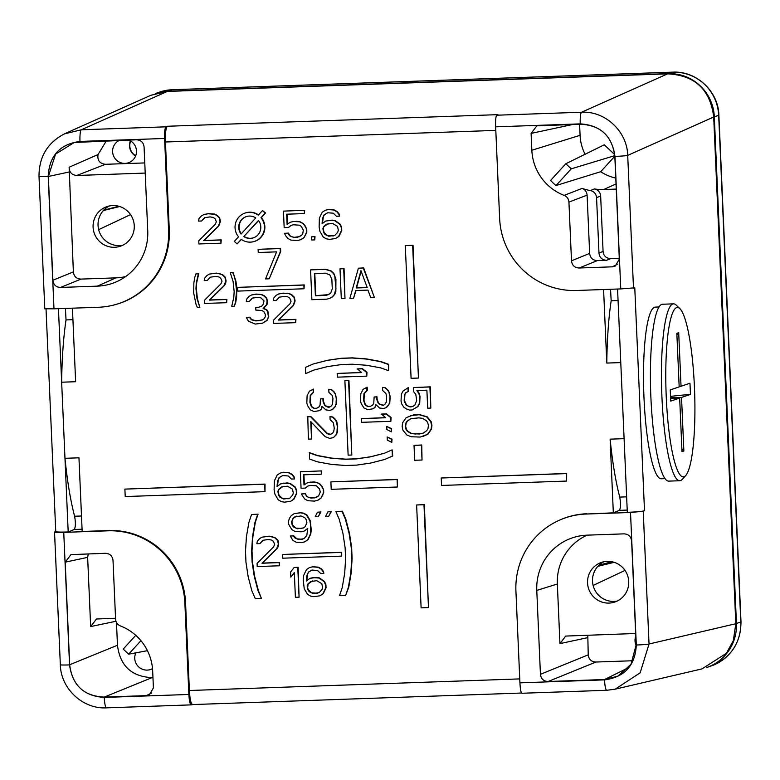 <?xml version="1.0" encoding="UTF-8"?>
<svg xmlns="http://www.w3.org/2000/svg" width="780" height="780" viewBox="0 0 780 780"><rect width="100%" height="100%" fill="white"/><g stroke="black" fill="none" stroke-linecap="round" stroke-linejoin="round"><path stroke-width="1.17" d="M108.04 530.819L63.745 532.379L69.537 664.911C72.404 685.298 83.977 696.13 104.257 697.427L188.867 694.463L184.86 602.755A74.685 73.515 -108.7 0 0 108.04 530.819L108.654 530.546A74.743 73.583 -108.7 0 1 185.543 602.54L189.384 690.505C189.91 699.514 191.032 704.203 192.728 704.564L191.344 704.867C190.076 704.603 189.257 701.132 188.867 694.463M115.537 618.238L96.457 619.008L90.665 626.574L87.643 557.349L65.198 562.175L69.673 664.726L117.468 645.255C120.042 665.847 131.566 676.64 152.032 677.625L152.958 677.586M65.198 562.175L70.96 554.629L105.339 553.303C109.882 553.527 112.447 555.925 113.022 560.498L115.586 619.213C115.859 622.411 117.468 624.653 120.383 625.921A50.242 49.452 -108.7 0 1 152.675 671.053L153.406 687.901L149.351 694.863L146.377 695.614L104.237 697.096C83.782 696.101 72.257 685.318 69.673 664.726M104.257 697.427A11.056 1.862 88 0 0 106.489 707.85L191.344 704.867M192.728 704.564L521.606 693.03M58.441 308.665L64.974 458.299C67.324 481.406 70.532 500.721 74.597 516.233C75.738 522.629 75.621 527.046 74.266 529.493L68.191 531.97L64.974 458.299L78.956 457.811L82.173 531.472L108.654 530.546M63.745 532.379C57.135 532.574 54.112 532.428 54.697 531.941L54.541 532.077M54.697 531.941L55.741 531.472M68.191 531.97C59.261 532.233 55.175 532.038 55.955 531.385M46.03 308.958L55.75 531.541M53.986 308.822L98.28 307.271A74.685 73.515 -108.7 0 0 112.096 305.448L112.739 305.292A74.743 73.583 -108.7 0 0 169.28 229.954L165.438 141.999C165.175 132.902 165.857 127.657 167.486 126.253L166.101 126.818C164.902 127.852 164.395 131.732 164.59 138.47L79.989 141.434C59.885 144.144 49.296 155.766 48.204 176.29L53.986 308.822L44.947 308.773M44.791 308.841L39 176.153A11.056 0.556 177.5 0 0 48.204 176.29M79.989 141.434A11.056 1.862 -92 0 1 81.315 129.792L64.282 133.926M164.59 138.47L168.597 230.168L169.28 229.954M112.096 305.448A74.685 73.515 -108.7 0 0 168.597 230.168M144.076 146.991L147.742 230.899A53.508 52.679 71.3 0 1 117.019 281.531A53.508 52.679 71.3 0 1 97.354 286.143L115.908 277.865L81.052 279.094L60.567 287.44C56.023 287.215 53.459 284.827 52.894 280.244L48.36 176.465L55.585 154.099L74.276 142.486L136.393 139.796C140.946 140.01 143.501 142.409 144.076 146.991M60.567 287.44L97.354 286.143M150.891 95.287L167.339 91.426L667.602 73.856C694.892 75.172 710.258 89.563 713.7 117.019L735.823 623.727L733.337 640.604L726.385 653.308L702 668.889L615.186 689.169L640.156 672.828L649.038 644.007L643.237 511.28L630.523 512.48L586.238 514.03A74.685 73.515 -108.7 0 0 558.792 520.475A74.685 73.515 -108.7 0 0 515.921 591.133L519.919 682.841L604.529 679.867A11.056 1.862 88 0 0 606.752 690.29A11.056 1.862 88 0 0 606.811 690.28L615.186 689.169L606.752 690.29L522.025 693.254C520.991 692.981 520.299 689.51 519.919 682.841M167.486 126.253L497.903 114.65L496.782 115.206C495.817 116.23 495.436 120.11 495.651 126.838L499.649 218.546A74.685 73.515 -108.7 0 0 576.469 290.482L620.763 288.922L614.971 156.39A11.056 0.556 -2.5 0 0 627.705 155.386C627.237 131.469 605.173 110.809 581.578 112.232L496.782 115.206M604.519 679.526L617.809 676.182L631.01 664.277L636.158 644.836L631.625 541.057C631.049 536.484 628.485 534.085 623.942 533.861L587.155 535.158A53.508 52.679 71.3 0 0 577.249 536.465A53.508 52.679 71.3 0 0 536.776 590.401L540.433 674.31C541.008 678.892 543.572 681.291 548.116 681.505L604.519 679.526L628.563 667.66M620.763 288.922L634.774 287.81L644.504 510.715L643.237 511.28M659.022 306.979L655.258 307.106A85.888 14.469 88 0 0 654.537 307.242A85.888 14.469 88 0 0 643.9 395.616A85.888 14.469 88 0 0 661.294 478.774L665.048 478.637M644.504 510.715C642.233 511.417 636.5 511.963 627.315 512.333L624.097 438.662L610.116 439.159L613.333 512.831L619.408 510.354C620.763 507.907 620.88 503.49 619.739 497.094C615.673 481.572 612.466 462.267 610.116 439.159M586.238 514.03L613.333 512.831M72.423 308.178L75.631 381.722L61.659 382.21C61.951 358.283 63.404 337.526 66.027 319.927L65.413 308.422M603.583 289.526L606.801 363.07L620.773 362.583L617.565 289.039M586.852 513.757A74.743 73.583 -108.7 0 0 559.387 520.211L558.792 520.475M566.631 481.065L566.67 473.479L441.236 478.003L441.558 485.452L566.631 481.065L566.3 473.606L441.236 478.003M428.473 607.591L424.349 504.601L416.627 504.982L421.112 607.854L428.473 607.591L423.979 504.728L416.627 504.982M422.029 460.015L421.756 444.99L414.024 445.37L414.668 460.278L422.029 460.015L421.375 445.117L414.024 445.37M418.45 378.046L413.029 245.251L405.298 245.632L411.089 378.31L418.45 378.046L412.659 245.378L405.298 245.632M397.42 487.003L397.469 479.427L330.886 481.874L331.207 489.323L397.42 487.003L397.098 479.554L330.886 481.874M264.995 491.654L265.044 484.078L124.888 489.109L125.219 496.558L264.995 491.654L264.673 484.204L124.888 489.109M411.665 406.78L408.535 406.273L406.604 405.093L404.537 400.813L404.888 394.582L406.068 392.671L408.515 391.345L408.349 387.621L403.104 391.024L401.359 394.192L401.037 401.047L401.798 404.128L403.806 407.17L406.399 408.944L409.578 410.075L412.084 409.988L417.583 406.682L419.328 403.514L419.659 396.659L418.889 393.578L416.881 390.536L426.894 390.185L427.684 408.194L430.813 408.086L429.887 386.977L413.615 387.543L413.8 391.892L415.789 394.31L416.686 400.501L414.999 404.908L413.176 406.224L410.075 406.955L406.234 405.22L404.167 400.94L404.518 394.709L405.688 392.798L408.145 391.472L407.979 387.748M412.084 409.988L417.953 406.555L419.698 403.387L420.03 396.532L419.269 393.452L417.329 390.526M430.813 408.086L430.267 386.851L413.615 387.543M423.267 436.342L427.947 434.197L431.486 429.098L431.944 425.353L431.155 421.648L427.186 416.812L419.562 414.59L413.927 414.784L406.146 417.661L402.607 422.76L402.148 426.504L402.938 430.209L406.906 435.045L411.372 436.761L420.166 437.073L427.567 434.323L431.106 429.224L431.574 425.47L430.784 421.775L426.806 416.939L419.191 414.716L410.446 415.642M388.654 370.695L388.762 364.357L380.796 361.53L366.571 358.917L352.414 357.864L341.465 358.244L327.444 360.292L313.111 364.016L305.428 367.399L305.692 373.61L313.385 370.227L327.337 366.629L341.357 364.582L352.316 364.202L366.473 365.255L380.698 367.868L388.654 370.695L388.381 364.484L380.425 361.657L366.2 359.044L352.043 357.991L341.084 358.371L327.064 360.418L313.111 364.016M305.692 373.61L313.589 370.178M366.785 376.126L367 372.274L362.456 368.706L357.445 368.881L361.618 372.577L337.204 373.435L337.36 377.159L366.785 376.126L366.629 372.401L362.086 368.833L357.074 369.008M361.481 372.469L337.204 373.435M370.373 406.36L368.023 406.448L365.44 404.674L363.997 400.374L364.319 393.52L367.312 390.302L367.185 387.202L363.129 389.317L360.818 393.754L360.516 401.232L361.247 403.689L363.948 407.95L367.78 409.675L373.142 408.759L374.965 407.452L375.931 404.703M374.965 407.452L375.706 404.43L379.626 408.018L383.409 408.505L386.256 407.677L388.654 405.103L389.795 402.577L390.185 396.962L389.366 392.642L388.001 390.195L385.388 387.806L382.493 387.397L382.619 390.497L385.885 393.49L386.656 396.581L386.266 402.188L385.096 404.098L383.273 405.405L379.46 404.293L378.154 403.094L376.74 399.418L376.633 396.932L374.127 397.02L373.776 403.25L372.606 405.151L370.149 406.487L367.653 406.575L365.06 404.8L363.616 400.501L363.948 393.647L366.941 390.429L366.805 387.328M383.438 405.288L379.84 404.167L378.534 402.968L377.11 399.292L377.003 396.805L374.127 397.02M390.868 421.307L391.072 417.456L386.529 413.887L381.517 414.063L385.69 417.758L361.276 418.616L361.442 422.341L390.868 421.307L390.702 417.583L386.159 414.014L381.147 414.19M385.554 417.651L361.276 418.616M391.326 431.866L391.56 428.63L386.704 426.426L386.831 429.536L391.326 431.866L391.19 428.756L386.704 426.426M391.784 442.416L392.028 439.189L387.163 436.985L387.299 440.086L391.784 442.416L391.648 439.315L387.163 436.985M316.67 408.252L314.32 408.33L311.727 406.555L310.284 402.256L310.615 395.401L313.609 392.184L313.472 389.084L309.426 391.209L307.115 395.635L306.813 403.114L307.544 405.571L310.245 409.831L314.077 411.567L319.43 410.641L321.262 409.334L322.228 406.594M321.262 409.334L322.003 406.312L325.923 409.909L329.706 410.397L332.553 409.558L334.952 406.985L336.092 404.459L336.531 400.091L335.663 394.524L334.298 392.087L331.685 389.688L328.78 389.279L328.916 392.389L332.183 395.382L332.943 398.463L332.563 404.079L331.393 405.98L328.322 407.335L325.757 406.175L324.451 404.986L323.037 401.3L322.93 398.814L320.424 398.902L320.073 405.132L318.893 407.043L316.446 408.369L313.94 408.457L311.356 406.682L309.913 402.382L310.245 395.528L313.238 392.311L313.102 389.21M329.735 407.17L326.128 406.048L324.821 404.859L323.407 401.173L323.3 398.687L320.424 398.902M330.925 434.489L327.327 433.378L310.908 416.54L307.778 416.647L308.383 439.13L311.512 439.023L310.752 421.629L325.211 436.673L329.677 438.38L333.401 437.629L335.8 435.055L336.94 432.529L337.301 426.299L336.482 421.97L335.117 419.533L332.504 417.134L329.979 416.608L330.115 419.708L333.382 422.702L334.25 428.269L333.752 431.398L332.582 433.3L329.511 434.655L326.947 433.505L310.537 416.666L307.408 416.773M311.512 439.023L311.152 422.048M333.401 437.629L336.17 434.928L337.311 432.403L337.672 426.173L336.853 421.844L335.498 419.406L332.885 417.007L329.979 416.608M384.589 453.18L370.841 456.729L356.821 458.776L345.862 459.157L331.715 458.104L317.489 455.491L309.523 452.663L309.426 458.991L317.382 461.828L331.607 464.431L345.764 465.494L356.723 465.104L370.744 463.057L384.696 459.459L392.389 456.085L392.116 449.875L384.423 453.248L370.471 456.856L356.45 458.903L345.491 459.284L331.334 458.231L317.119 455.618L309.153 452.79M384.696 459.459L392.759 455.959L392.116 449.875M351.809 455.023L348.933 380.377L344.877 380.63L348.133 455.149L351.809 455.023L348.562 380.503L344.877 380.63M341.494 556.13L341.698 552.279L282.477 554.473L282.633 558.197L341.494 556.13L341.328 552.406L282.477 554.473M290.589 501.316L293.943 499.18L296.761 493.36L296.624 490.191L295.259 487.061L290.189 483.424L287.099 482.898L280.625 483.883L277.056 486.544L277.446 481.445L279.113 477.575L282.711 475.546L288.259 475.985L291.466 479.047L294.528 478.94L293.836 477.058L291.886 474.591L288.736 472.797L283.189 472.358L280.147 473.099L277.163 475.108L274.355 480.919L274.121 489.82L274.93 494.237L278.245 499.843L281.395 501.637L284.485 502.164L290.589 501.316L293.572 499.307L296.39 493.486L296.254 490.318L294.889 487.188L289.819 483.551L283.657 483.132L280.625 483.883M277.417 486.272L278.343 479.398L279.494 477.457L282.76 475.546M294.528 478.94L294.206 476.941L292.256 474.464L289.107 472.67L283.559 472.231L280.147 473.099M305.36 488.095L307.729 486.106L310.157 485.384L316.319 485.803L319.517 488.865L320.268 492.014L318.601 495.885L314.759 497.806L308.607 497.386L306.706 496.187L305.37 493.691L301.324 493.945L304.61 498.917L307.759 500.711L314.525 501.111L317.938 500.243L320.921 498.225L323.739 492.414L323.632 489.879L322.267 486.749L320.317 484.273L317.168 482.479L314.067 481.952L307.359 482.83L303.995 484.965L303.556 474.815L321.34 474.191L321.575 470.896L300.349 471.754L301.07 488.241L305.36 488.095L308.081 485.998M304.366 484.712L303.937 474.805M261.368 598.328L258.326 590.382L254.641 576.225L252.476 562.01L251.998 550.904L252.905 536.582L255.352 522.21L258.063 514.166L251.56 514.517L248.849 522.551L246.402 536.923L245.495 551.245L245.973 562.351L248.137 576.566L251.823 590.723L255.235 598.543L261.368 598.328L257.956 590.509L254.26 576.342L252.106 562.126L251.628 551.031L252.535 536.708L254.972 522.337L257.692 514.293L251.56 514.517M345.657 595.364L348.757 587.203L351.195 572.832L352.102 558.509L351.624 547.404L349.469 533.188L345.774 519.032L342.361 511.212L335.858 511.553L339.271 519.373L342.966 533.53L345.121 547.745L345.598 558.85L344.692 573.173L342.254 587.545L339.534 595.579L345.657 595.364L348.377 587.33L350.825 572.959L351.731 558.636L351.244 547.531L349.089 533.315L345.404 519.158L341.991 511.339L335.858 511.553M279.289 565.783L279.523 562.487L262.353 563.092L277.066 548.593L278.216 546.653L278.665 542.822L277.933 540.306L275.369 537.859L269.159 536.172L262.07 537.167L259.672 538.522L257.332 541.144L256.834 543.709L259.896 543.601L262.821 540.316L268.31 539.487L271.401 540.014L273.302 541.222L274.667 544.352L273.546 546.926L257.078 563.384L257.215 566.553L279.289 565.783L279.142 562.614L261.982 563.218L276.695 548.72L278.343 544.216L277.563 540.433L274.999 537.986L272.493 536.806L268.788 536.299L262.07 537.167M259.896 543.601L263.123 540.248M304.639 541.866L307.993 539.731L310.81 533.91L311.23 529.454L310.235 520.601L306.92 514.995L303.771 513.201L300.68 512.675L294.197 513.649L291.223 515.658L289.487 518.261L288.405 521.479L288.512 524.014L291.827 529.61L294.976 531.404L301.139 531.823L304.171 531.082L307.739 528.421L306.813 535.441L303.888 538.717L298.399 539.545L294.635 537.771L293.329 535.909L290.267 536.016L292.91 540.374L296.059 542.168L301.606 542.607L304.639 541.866L307.622 539.858L310.44 534.037L310.664 525.145L309.855 520.728L306.54 515.122L303.401 513.328L300.3 512.801L294.197 513.649M304.171 531.082L307.749 528.567M302.406 539.292L296.907 538.853L293.699 535.782L290.267 536.016M318.279 516.614L320.911 511.963L317.47 512.197L315.208 516.721L318.279 516.614L320.531 512.09L317.47 512.197M328.702 516.253L331.334 511.602L327.892 511.836L325.63 516.36L328.702 516.253L330.954 511.729L327.892 511.836M299.072 597.178L298.145 567.245L294.099 567.499L290.608 572.072L290.833 577.142L294.314 572.578L295.396 597.304L299.072 597.178L297.775 567.372L294.099 567.499M290.833 577.142L294.333 572.92M319.888 595.813L323.252 593.678L326.06 587.857L325.923 584.688L324.558 581.558L319.488 577.931L316.397 577.405L309.923 578.38L306.355 581.042L306.745 575.952L308.422 572.081L312.01 570.043L317.558 570.492L320.765 573.553L323.827 573.446L323.135 571.565L321.185 569.088L318.035 567.294L312.488 566.855L309.445 567.596L306.472 569.605L303.654 575.425L303.235 579.881L304.229 588.744L307.544 594.341L310.694 596.135L313.784 596.661L319.888 595.813L322.871 593.804L325.689 587.983L325.552 584.815L324.188 581.685L319.118 578.058L312.956 577.639L309.923 578.38M306.715 580.768L307.651 573.895L308.792 571.954L312.058 570.043M323.827 573.446L323.505 571.438L321.555 568.961L318.406 567.167L312.858 566.728L309.445 567.596M220.993 243.184L221.227 239.879L204.058 240.484L218.78 225.995L220.418 221.491L219.638 217.708L217.084 215.261L214.568 214.071L208.416 213.652L204.145 214.441L201.376 215.923L199.036 218.546L198.539 221.101L201.601 220.993L204.526 217.718L210.015 216.889L213.115 217.415L215.007 218.614L216.372 221.744L215.251 224.328L198.783 240.786L198.919 243.955L220.993 243.184L220.847 240.006L203.687 240.611L218.4 226.122L220.048 221.618L219.268 217.834L216.703 215.387L214.198 214.198L208.036 213.778L203.775 214.568M201.601 220.993L204.828 217.639M258.492 214.919A14.937 14.703 -108.7 0 0 245.339 212.969L244.969 213.096A14.937 14.703 -108.7 0 0 238.543 236.788L234.341 241.391L237.061 243.935L241.264 239.333A14.937 14.703 -108.7 0 0 260.988 217.698L265.19 213.096L262.47 210.551L258.277 215.153A14.937 14.703 -108.7 0 0 244.969 213.096M237.061 243.935L241.41 239.441M254.563 241.391L254.943 241.264A14.937 14.703 -108.7 0 0 261.368 217.571L265.561 212.969L262.47 210.551M304.034 288.776L304.239 284.924L237.656 287.372L237.822 291.096L304.034 288.776L303.869 285.051L237.656 287.372M299.949 236.574L294.177 237.325L291.7 236.769L289.809 235.57L288.473 233.074L284.417 233.327L285.753 235.823L287.703 238.3L290.852 240.094L297.628 240.493L301.031 239.626L304.015 237.607L306.832 231.797L306.725 229.261L305.36 226.132L303.41 223.655L300.261 221.861L293.485 221.461L290.082 222.339L287.099 224.347L286.65 214.198L304.434 213.574L304.668 210.278L283.452 211.136L284.164 227.624L288.464 227.477L291.174 225.381M287.459 224.094L287.03 214.188M314.788 239.889L315.023 236.593L311.59 236.827L311.727 239.996L314.788 239.889L314.652 236.72L311.59 236.827M335.605 238.524L338.959 236.379L341.776 230.568L341.64 227.399L340.275 224.269L335.205 220.633L332.114 220.106L325.64 221.081L322.072 223.753L322.462 218.653L324.129 214.783L327.727 212.755L333.274 213.194L336.473 216.255L339.544 216.148L338.842 214.266L336.892 211.799L333.752 210.005L328.204 209.566L325.162 210.307L322.179 212.316L319.371 218.127L319.137 227.029L319.946 231.445L323.261 237.052L326.41 238.846L329.501 239.372L335.605 238.524L338.588 236.506L341.406 230.695L341.269 227.526L339.904 224.396L334.834 220.759L331.734 220.233L325.64 221.081M322.433 223.48L323.359 216.606L324.509 214.656L327.776 212.755M339.544 216.148L339.222 214.139L337.272 211.672L334.123 209.878L328.575 209.44L325.162 210.307M199.846 307.437L197.379 298.516L196.326 288.395L196.687 282.662L198.754 273.702L195.926 273.916L194.844 277.124L193.869 282.877L193.694 293.046L196.034 304.395L197.399 307.525L199.846 307.437L197.008 298.642L195.955 288.522L196.316 282.789L198.383 273.829L195.926 273.916M226.658 302.689L226.892 299.393L209.722 299.988L224.445 285.5L225.586 283.559L226.093 280.995L225.313 277.212L222.749 274.765L216.538 273.078L209.45 274.072L207.051 275.428L204.711 278.05L204.204 280.605L207.266 280.498L210.2 277.222L215.689 276.393L218.78 276.919L220.672 278.128L222.037 281.248L220.925 283.832L204.448 300.29L204.584 303.459L226.658 302.689L226.522 299.52L209.352 300.115L224.075 285.626L225.713 281.122L224.942 277.339L222.378 274.892L219.862 273.712L216.157 273.205L209.45 274.072M207.266 280.498L210.502 277.154M234.185 306.238L235.638 302.894L236.623 297.141L236.788 286.972L235.93 281.287L233.083 272.493L230.266 272.707L233.103 281.502L234.156 291.623L233.795 297.356L231.728 306.316L234.185 306.238L235.268 303.02L236.613 291.535L235.55 281.414L234.078 275.75L232.713 272.62L230.266 272.707M269.207 278.801L280.683 251.608L280.546 248.44L258.102 249.337L258.238 252.515L276.627 251.862L265.531 278.928L269.207 278.801L280.312 251.735L280.166 248.566L258.102 249.337M262.548 323.183L267.101 320.365L268.778 316.495L267.94 311.444L266.633 309.582L263.513 308.422L267.023 304.493L267.53 301.928L266.75 298.145L264.186 295.698L261.68 294.518L256.132 294.079L251.501 294.986L249.103 296.341L246.763 298.964L246.256 301.519L249.317 301.411L252.252 298.135L257.741 297.307L260.832 297.833L264.04 300.895L262.977 304.746L261.807 306.062L258.18 307.456L255.733 307.544L255.84 310.079L262.002 310.498L263.894 311.698L265.229 314.194L265.337 316.729L263.611 319.332L259.379 320.755L255.694 320.882L251.355 319.761L249.405 317.294L246.334 317.401L248.342 321.136L255.226 324.07L262.548 323.183L266.731 320.492L267.872 318.552L268.408 316.622L267.569 311.571L266.263 309.709L263.143 308.548L266.653 304.619L267.101 300.787L266.38 298.272L263.815 295.825L261.31 294.645L256.99 294.157L251.501 294.986M249.317 301.411L252.554 298.058M258.502 307.33L255.733 307.544M262.529 319.946L256.074 320.755L251.726 319.634L249.775 317.168L246.334 317.401M295.688 322.657L295.922 319.351L278.752 319.956L293.475 305.468L295.113 300.963L294.333 297.18L291.779 294.733L289.263 293.543L283.111 293.124L278.84 293.914L276.071 295.396L273.731 298.019L273.234 300.573L276.296 300.466L279.221 297.19L284.71 296.361L287.81 296.887L289.702 298.087L291.067 301.216L289.945 303.8L273.478 320.258L273.614 323.427L295.688 322.657L295.552 319.478L278.382 320.083L293.095 305.594L294.743 301.09L293.962 297.307L291.398 294.86L288.892 293.67L282.74 293.251L278.47 294.04M276.296 300.466L279.523 297.112M329.628 298.438L332.397 296.956L334.737 294.333L335.848 291.749L335.917 279.045L333.82 273.4L331.256 270.952L325.66 269.246L310.577 269.89L311.873 299.695L326.586 299.179L329.628 298.438L332.026 297.082L334.366 294.46L335.956 288.688L334.786 276.023L333.45 273.526L330.886 271.079L325.289 269.373L310.577 269.89M344.984 298.535L344.048 268.603L340.002 268.856L341.299 298.662L344.984 298.535L343.678 268.729L340.002 268.856M374.41 297.502L363.675 267.91L358.39 268.213L349.889 298.36L353.564 298.233L355.68 290.531L367.945 290.101L370.734 297.628L374.41 297.502L363.295 268.037L358.39 268.213M353.564 298.233L356.021 290.521M571.496 260.803C572.072 265.375 574.626 267.774 579.179 267.998L612.28 266.828L615.235 266.087L619.31 259.126L614.835 156.575C612.251 135.983 600.736 125.2 580.271 124.215L536.874 125.843L531.102 133.399L531.843 150.248A50.232 49.452 -108.7 0 0 564.135 195.38C567.05 196.648 568.649 198.89 568.932 202.088L571.496 260.803L589.651 253.402C590.226 257.985 592.79 260.374 597.334 260.598L606.664 260.267C602.111 260.052 599.557 257.654 598.981 253.081L603.076 251.404C603.652 255.986 606.206 258.385 610.76 258.599L619.281 258.297M606.801 363.07C607.093 339.144 608.546 318.386 611.169 300.787L610.555 289.282M614.689 154.586L604.246 144.807L565.822 163.751L550.592 180.443A49.686 48.916 -108.7 0 0 556.033 185.533L600.688 171.707A45.415 44.713 -108.7 0 0 615.771 178.074M600.688 171.707L614.816 156.214M531.843 150.248L580.076 135.32A45.415 44.713 -108.7 0 0 585.078 154.255M580.076 135.32L579.599 124.234M616.258 189.082L603.671 189.52A47.989 47.248 -108.7 0 1 594.418 188.926L590.362 190.554A48.409 47.648 -108.7 0 1 582.173 188.389L564.135 195.38M582.173 188.389C585.166 189.637 586.813 191.89 587.106 195.146L568.932 202.088M587.106 195.146L589.651 253.402M594.418 188.926C598.143 189.813 600.23 192.172 600.658 196.024L596.563 197.642C596.135 193.81 594.067 191.451 590.362 190.554M596.563 197.642L598.981 253.081M600.658 196.024L603.076 251.404M614.786 155.639L571.262 168.831L556.033 185.533M565.822 163.751L571.262 168.831M418.694 417.846L422.477 418.334L426.348 420.683L427.684 422.506L428.444 425.587L427.957 428.707L426.777 430.619L423.13 433.231L419.406 433.992L411.235 433.651L407.375 431.301L406.039 429.478L405.278 426.397L405.766 423.267L406.936 421.366L410.582 418.753L418.694 417.846M423.228 433.163L415.389 434.011L411.606 433.524L407.745 431.174L406.409 429.351L405.649 426.27L406.136 423.15L407.306 421.239L410.855 418.694M385.388 387.806L382.493 387.397M388.001 390.195L385.018 387.933M389.366 392.642L387.631 390.322M390.185 396.962L388.996 392.769M390.234 398.2L389.805 397.088M389.795 402.577L389.863 398.327M388.654 405.103L389.425 402.704M385.885 407.803L388.284 405.229M372.762 408.886L374.585 407.569M331.685 389.688L328.78 389.279M334.298 392.087L331.315 389.815M335.663 394.524L333.928 392.213M336.473 398.853L335.293 394.651M336.531 400.091L336.102 398.97M336.092 404.459L336.16 400.218M334.952 406.985L335.722 404.586M332.183 409.685L334.581 407.111M319.059 410.767L320.882 409.461M292.519 489.177L293.299 492.96L292.763 494.881L289.838 498.166L283.735 499.015L279.971 497.24L278.665 495.378L277.885 491.595L278.421 489.674L281.375 487.032L287.479 486.174L292.519 489.177M288.356 498.742L282.243 498.313L279.035 495.251L278.255 491.468L278.791 489.548L283.228 486.33M321.575 470.896L300.349 471.754M321.34 474.191L321.194 471.023M310.391 482.089L306.979 482.956M314.067 481.952L310.021 482.215M317.168 482.479L313.697 482.079M320.317 484.273L316.787 482.606M322.267 486.749L319.936 484.399M323.632 489.879L321.886 486.876M323.739 492.414L323.252 490.006M322.647 495.631L323.369 492.541M320.921 498.225L322.276 495.758M317.567 500.37L320.551 498.352M305.37 493.691L301.324 493.945M306.706 496.187L305 493.818M308.607 497.386L306.335 496.314M311.084 497.942L308.236 497.513M314.759 497.806L310.713 498.069M316.816 497.221L314.389 497.933M306.881 522.736L305.204 526.607L303.42 527.933L297.317 528.782L293.553 527.017L292.247 525.154L291.496 522.005L293.173 518.135L294.947 516.799L301.051 515.95L304.814 517.725L306.121 519.587L306.881 522.736M301.928 528.508L295.825 528.089L292.617 525.028L291.866 521.879L292.402 519.948L293.543 518.008L296.81 516.097M321.818 583.674L322.598 587.457L322.072 589.387L319.137 592.663L313.034 593.512L309.28 591.737L307.964 589.875L307.183 586.092L307.72 584.171L310.674 581.529L316.777 580.681L321.818 583.674M317.655 593.239L311.542 592.819L308.344 589.758L307.642 587.876L308.09 584.044L312.536 580.827M255.762 217.912L241.059 234.039A11.203 11.027 71.3 0 1 255.762 217.912M243.769 236.574L258.482 220.447A11.203 11.027 71.3 0 1 243.769 236.574L258.599 220.603M246.353 216.577A11.203 11.027 -108.7 0 0 241.312 233.756M244.14 236.447A11.203 11.027 -108.7 0 0 253.549 237.783M288.464 227.477L290.833 225.488L293.251 224.767L299.413 225.186L301.304 226.385L303.313 230.129L302.835 233.317L301.694 235.268L297.482 237.315L293.806 237.451L289.429 235.697L288.093 233.201L284.417 233.327M304.668 210.278L283.452 211.136M304.434 213.574L304.298 210.405M293.485 221.461L290.082 222.339M297.17 221.335L293.114 221.588M300.261 221.861L296.79 221.461M303.41 223.655L299.89 221.988M305.36 226.132L303.04 223.782M306.725 229.261L304.99 226.258M306.832 231.797L306.345 229.388M305.74 235.014L306.462 231.923M304.015 237.607L305.37 235.141M300.661 239.743L303.644 237.734M337.535 226.385L338.315 230.168L337.779 232.089L334.854 235.375L328.75 236.223L324.987 234.448L323.68 232.586L322.901 228.803L323.437 226.882L326.391 224.23L332.494 223.382L337.535 226.385M333.372 235.94L327.259 235.521L324.051 232.459L323.271 228.676L323.807 226.756L328.244 223.538M314.418 273.565L325.455 273.175L329.833 274.93L331.861 279.298L332.28 288.815L330.632 293.319L326.42 295.376L315.383 295.756L314.418 273.565M328.887 294.625L315.764 295.63L314.798 273.546M360.955 270.66L367.224 287.586L356.187 287.976L360.955 270.66M367.185 287.479L356.558 287.849L361.15 271.186M679.858 308.617L676.153 305.058A88.501 14.908 88 0 0 673.559 303.849L662.532 304.239A88.501 14.908 -92 0 0 661.781 304.375A88.501 14.908 88 0 0 650.812 395.44A88.501 14.908 88 0 0 668.743 481.123L679.77 480.733A88.501 14.908 88 0 0 680.521 480.597A88.501 14.908 88 0 0 682.276 479.349L685.717 475.546A84.766 14.284 88 0 0 694.619 391.667A84.766 14.284 88 0 0 679.858 308.617A84.766 14.284 88 0 0 676.65 307.583A84.766 14.284 88 0 0 666.247 396.952A84.766 14.284 88 0 0 684.041 476.746A84.766 14.284 88 0 0 685.717 475.546M673.559 303.849A88.501 14.908 88 0 0 672.818 303.985A88.501 14.908 88 0 0 661.85 395.05A88.501 14.908 88 0 0 679.77 480.733M678.697 332.699L681.038 386.256L689.968 383.224L690.456 394.407L681.525 397.439L683.865 450.996L681.993 451.63L679.663 398.073L670.732 401.095L670.244 389.922L679.175 386.89L676.835 333.333L678.697 332.699A89.622 88.228 -108.7 0 0 676.904 335.01M679.146 386.324L681.038 386.256M690.456 394.407A89.622 4.465 -2.5 0 0 670.527 396.406M670.585 397.819L681.525 397.439M681.876 448.822A89.622 88.228 -108.7 0 0 683.865 450.996M670.605 398.385L679.663 398.073M635.661 633.496L565.705 636.07L559.942 643.617L557.339 584.005A51.558 50.758 71.3 0 1 587.106 535.158M609.034 603.086A20.914 20.582 71.3 0 1 601.409 562.419A20.914 20.582 71.3 0 1 628.387 578.516A20.914 20.582 71.3 0 1 609.034 603.086M587.798 635.183L588.227 654.839C588.803 659.422 591.357 661.82 595.91 662.035L632.96 660.738M635.778 636.119A12.1 11.915 -108.7 0 0 636.178 645.567M617.282 601.019A20.914 20.582 71.3 0 1 603.944 561.736M593.102 585.458L625.014 570.404M597.85 566.338L614.172 562.322M611.949 561.746L599.059 565.11M103.75 210.151L118.862 206.271M103.389 210.541L119.71 206.524M98.641 229.661L130.553 214.607M122.811 245.222A20.914 20.582 71.3 0 1 109.483 205.939M114.572 247.289A20.914 20.582 71.3 0 1 106.948 206.622A20.914 20.582 71.3 0 1 133.916 222.719A20.914 20.582 71.3 0 1 114.572 247.289M81.052 279.094C76.508 278.879 73.944 276.481 73.369 271.898L69.137 167.232L98.046 154.547C97.207 160.329 99.655 163.576 105.388 164.307L144.768 162.922M145.216 173.072L76.791 175.48C71.779 174.993 69.225 172.253 69.137 167.242M125.629 276.569A51.558 50.758 71.3 0 1 115.908 277.865M106.353 140.849L98.046 154.547M119.35 140.39A12.1 11.915 -108.7 0 0 125.083 163.391A12.1 11.915 -108.7 0 0 128.788 140.059M130.426 140.858A12.1 11.915 -108.7 0 0 135.574 156.039M130.679 141.014A11.7 11.524 71.3 0 0 129.802 146.026A11.7 11.524 -108.7 0 0 135.691 155.756M116.473 622.459L117.468 645.255M135.857 652.831A12.109 11.915 -108.7 0 0 152.509 668.635M88.306 553.907L87.643 557.349M140.936 640.682L128.632 654.176L147.43 650.676M135.759 635.32L123.201 649.096L128.632 654.176M69.537 664.911A11.056 0.556 177.5 0 1 60.333 664.774C60.772 688.623 82.826 709.283 106.489 707.85A11.056 1.862 88 0 0 106.548 707.85L191.197 704.876M522.025 693.254L606.694 690.28M184.86 602.755L185.543 602.54M74.266 529.493L82.076 529.22M74.597 516.233L81.5 515.99M166.101 126.818L81.315 129.792L167.339 91.426M667.602 73.856L581.578 112.232A11.056 1.862 -92 0 0 580.252 123.874L495.651 126.838M735.823 623.727L649.038 644.007A11.056 0.556 -2.5 0 1 636.304 645.011L630.523 512.48M604.529 679.867C624.624 677.157 635.222 665.535 636.304 645.011M633.496 288.113L627.705 155.386L713.7 117.019M627.217 510.081L619.408 510.354M626.642 496.85L619.739 497.094M519.753 678.902L189.384 690.505M165.438 141.999L495.807 130.397M620.773 362.583L624.097 438.662M66.027 319.927L72.93 319.683M614.971 156.39C612.105 136.012 600.532 125.17 580.252 123.874M618.072 300.544L611.169 300.787M572.783 124.468L531.102 133.399M616.034 183.934L603.671 189.52M579.179 267.998L597.334 260.598M606.664 260.267L610.76 258.599M612.28 266.828L617.624 264.196M588.227 654.839L540.433 674.31M595.91 662.035L548.116 681.505M557.339 584.005L536.776 590.401M587.476 637.699L559.942 643.617M73.369 271.898L52.894 280.244M48.36 176.465L69.01 172.029M76.791 175.48L105.388 164.307M172.565 89.729A14.937 2.515 88 0 0 172.439 89.71A14.937 2.515 88 0 0 172.312 89.739L672.575 72.169A44.811 44.109 71.3 0 1 718.673 115.333L740.795 622.05A44.811 44.109 71.3 0 1 711.048 666.032L706.7 667.505A44.811 44.109 -108.7 0 0 736.447 623.522L714.314 116.805A44.811 44.109 -108.7 0 0 668.226 73.642L167.963 91.211A44.811 44.109 -108.7 0 0 155.512 93.493L155.269 93.571M155.512 93.493L159.861 92.011L172.439 89.71L672.701 72.15A14.937 2.515 88 0 0 672.575 72.169L668.226 73.642A3.734 0.634 -92 0 0 668.06 73.846M672.701 72.15C696.394 70.717 718.438 91.358 718.877 115.196A14.937 0.741 177.5 0 1 718.673 115.333L714.314 116.805M718.877 115.196L741 621.913A14.937 0.741 177.5 0 1 740.795 622.05L735.813 623.63M167.797 91.406A3.734 0.634 -92 0 1 167.963 91.211L172.312 89.739A44.811 44.109 71.3 0 0 159.861 92.011M90.665 626.574L115.957 621.27M104.237 697.096L152.032 677.625M151.749 692.952L146.377 695.614M151.154 95.16L65.13 133.536C47.755 142.321 39.049 156.517 39 176.153M54.541 532.087L60.333 664.774M741 621.913C740.727 643.325 730.743 658.027 711.048 666.032"/></g></svg>
